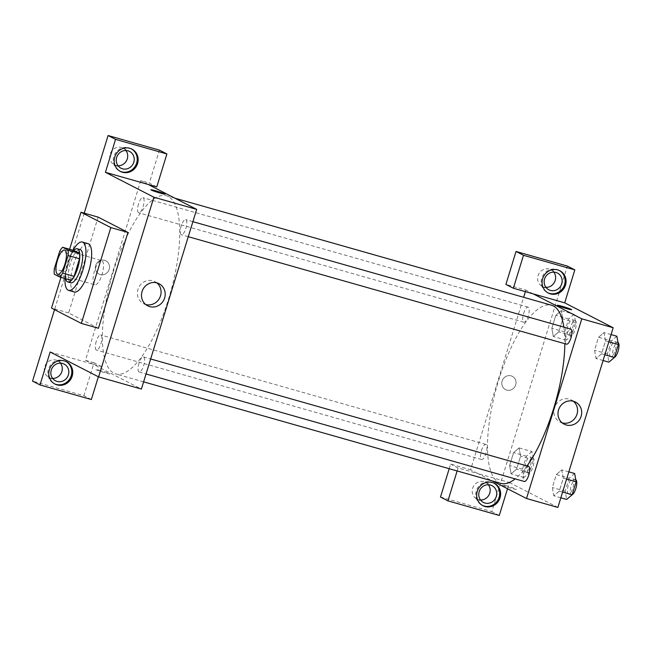 <?xml version="1.0" encoding="UTF-8"?>
<svg xmlns="http://www.w3.org/2000/svg" width="651" height="651" viewBox="0 0 651 651"><rect width="100%" height="100%" fill="white"/><g stroke="black" fill="none" stroke-linecap="round" stroke-linejoin="round"><path stroke-width="0.49" stroke-dasharray="3.25 2.44" d="M94.598 284.674A12.556 4.118 105.9 0 1 94.436 271.174A12.556 4.118 105.9 0 1 101.719 260.612A12.556 4.118 105.9 0 1 102.248 273.819A12.556 4.118 105.9 0 1 94.851 284.772A12.556 4.118 105.9 0 1 94.598 284.674M59.713 251.213L71.122 254.451L65.71 272.028L54.302 268.782M71.203 280.28L65.727 277.464L54.318 274.226M65.727 277.464A16.861 5.534 105.9 0 1 65.71 272.028M71.122 254.451A16.861 5.534 105.9 0 1 74.019 250.513M73.775 250.44A17.268 5.664 -74.1 0 0 67.484 262.76A17.268 5.664 -74.1 0 0 65.735 278.726M70.747 282.819A17.268 5.664 105.9 0 1 70.398 282.68A17.268 5.664 105.9 0 1 70.341 263.574A17.268 5.664 105.9 0 1 80.187 249.602M65.019 278.522A25.112 8.235 105.9 0 1 73.058 250.236M74.304 291.99A25.112 8.235 105.9 0 1 73.799 291.786A25.112 8.235 105.9 0 1 73.473 264.786A25.112 8.235 105.9 0 1 88.031 243.669M60.966 277.367L69.608 249.26M98.456 328.275L68.632 312.944L98.114 217.108M84.215 213.162L54.538 309.632M131.445 148.9A12.556 11.84 117.2 0 0 130.981 148.648A12.556 11.84 117.2 0 0 113.835 156.574A12.556 11.84 117.2 0 0 119.507 170.985A12.556 11.84 117.2 0 0 119.979 171.221M118.059 165.769A9.415 8.878 -62.8 0 1 114.413 164.841A9.415 8.878 -62.8 0 1 110.458 153.205A9.415 8.878 -62.8 0 1 121.485 147.484A9.415 8.878 -62.8 0 1 123.023 148.094A9.415 8.878 -62.8 0 1 125.903 150.519M156.769 186.902L149.315 183.069L159.446 150.129M148.208 184.469L140.754 180.636L149.315 183.069M50.143 351.996L101.491 366.586L98.358 376.774M66.028 361.533A12.556 11.84 117.2 0 0 65.572 361.281A12.556 11.84 117.2 0 0 48.418 369.207A12.556 11.84 117.2 0 0 54.09 383.618A12.556 11.84 117.2 0 0 54.562 383.846M52.65 378.402A9.415 8.878 -62.8 0 1 50.542 378.076A9.415 8.878 -62.8 0 1 49.004 377.474A9.415 8.878 -62.8 0 1 45.407 365.04A9.415 8.878 -62.8 0 1 57.613 360.719A9.415 8.878 -62.8 0 1 60.486 363.144M91.352 399.535L83.898 395.702L32.55 381.112M101.491 366.586L94.029 362.762L83.898 395.702M140.754 180.636L85.476 360.329L94.029 362.762M85.476 360.329L141.397 389.062M68.632 312.944L51.519 308.078M150.894 189.775L150.894 189.783A7.454 0.464 17.1 0 0 160.227 193.111A7.454 0.464 17.1 0 0 165.142 194.161L165.142 194.161M156.85 282.876A12.418 11.702 117.2 0 0 154.897 281.598A12.418 11.702 117.2 0 0 138.809 287.294A12.418 11.702 117.2 0 0 143.546 303.691A12.418 11.702 117.2 0 0 145.718 304.53M100.23 274.559A7.454 7.031 117.2 0 0 108.961 270.027A7.454 7.031 117.2 0 0 105.828 260.815A7.454 7.031 117.2 0 0 96.169 264.233A7.454 7.031 117.2 0 0 99.009 274.071A7.454 7.031 117.2 0 0 100.23 274.559A7.454 7.031 -62.8 0 1 99.009 274.079A7.454 7.031 -62.8 0 1 96.169 264.233A7.454 7.031 -62.8 0 1 105.828 260.815A7.454 7.031 -62.8 0 1 108.961 270.027A7.454 7.031 -62.8 0 1 100.23 274.559M100.523 370.517A7.454 0.464 17.1 0 0 95.616 369.467A7.454 0.464 17.1 0 0 102.606 372.095A7.454 0.464 17.1 0 0 109.864 373.845A7.454 0.464 17.1 0 0 100.523 370.517A7.454 0.464 -162.9 0 1 109.864 373.845A7.454 0.464 -162.9 0 1 102.606 372.095A7.454 0.464 -162.9 0 1 95.616 369.459A7.454 0.464 -162.9 0 1 100.531 370.517M138.989 363.274A7.845 2.571 -74.1 0 0 139.176 372.022A7.845 2.571 -74.1 0 0 143.798 365.178A7.845 2.571 -74.1 0 0 143.464 356.919A7.845 2.571 -74.1 0 0 138.989 363.274M96.267 341.319A7.845 2.571 -74.1 0 0 96.454 350.067A7.845 2.571 -74.1 0 0 101.076 343.215A7.845 2.571 -74.1 0 0 100.742 334.964A7.845 2.571 -74.1 0 0 96.267 341.319M181.222 225.995A7.845 2.571 -74.1 0 0 181.409 234.742A7.845 2.571 -74.1 0 0 186.031 227.899A7.845 2.571 -74.1 0 0 185.698 219.639A7.845 2.571 -74.1 0 0 181.222 225.995M138.5 204.04A7.845 2.571 -74.1 0 0 138.687 212.787A7.845 2.571 -74.1 0 0 143.31 205.936A7.845 2.571 -74.1 0 0 142.976 197.684A7.845 2.571 -74.1 0 0 138.5 204.04M113.583 270.726A92.613 30.377 -74.1 0 0 115.756 373.934A92.613 30.377 -74.1 0 0 170.293 293.153A92.613 30.377 -74.1 0 0 166.396 195.772A92.613 30.377 -74.1 0 0 113.583 270.726M500.871 483.384A92.613 30.377 105.9 0 1 499.008 482.643A92.613 30.377 105.9 0 1 498.69 380.168A92.613 30.377 105.9 0 1 551.503 305.213M563.839 327.103A92.613 30.377 105.9 0 1 564.84 343.712M527.017 465.921A92.613 30.377 105.9 0 1 515.177 478.876M528.579 466.368A7.845 2.571 -74.1 0 0 524.104 472.716A7.845 2.571 -74.1 0 0 524.291 481.463M523.607 313.481A7.845 2.571 105.9 0 1 528.083 307.126A7.845 2.571 105.9 0 1 528.417 315.385A7.845 2.571 105.9 0 1 523.795 322.229A7.845 2.571 105.9 0 1 523.64 322.164A7.845 2.571 105.9 0 1 523.607 313.481M481.382 450.761A7.845 2.571 105.9 0 1 485.858 444.413A7.845 2.571 105.9 0 1 486.183 452.665A7.845 2.571 105.9 0 1 481.561 459.508A7.845 2.571 105.9 0 1 481.406 459.443A7.845 2.571 105.9 0 1 481.382 450.761M566.525 344.184A7.845 2.571 105.9 0 1 566.362 344.127A7.845 2.571 105.9 0 1 566.337 335.436A7.845 2.571 105.9 0 1 570.813 329.089M507.511 488.746L509.424 482.521L478.046 473.602L470.583 469.77L523.648 297.295M525.381 291.656L525.862 290.086L505.9 284.414M457.14 470.95L458.076 467.931L478.046 473.602L492.359 480.959M533.324 293.918L525.862 290.086M506.73 390.079A7.454 7.031 117.2 0 0 515.462 385.547A7.454 7.031 117.2 0 0 512.329 376.335A7.454 7.031 117.2 0 0 502.67 379.753A7.454 7.031 117.2 0 0 505.518 389.599A7.454 7.031 117.2 0 0 506.73 390.079A7.454 7.031 -62.8 0 1 505.518 389.599A7.454 7.031 -62.8 0 1 502.67 379.753A7.454 7.031 -62.8 0 1 512.329 376.335A7.454 7.031 -62.8 0 1 515.462 385.547A7.454 7.031 -62.8 0 1 506.738 390.079M553.806 272.118A9.415 8.878 117.2 0 0 550.925 269.693A9.415 8.878 117.2 0 0 538.727 274.014A9.415 8.878 117.2 0 0 542.316 286.448A9.415 8.878 117.2 0 0 543.862 287.058A9.415 8.878 117.2 0 0 545.961 287.376M488.388 484.751A9.415 8.878 117.2 0 0 485.516 482.326A9.415 8.878 117.2 0 0 473.31 486.647A9.415 8.878 117.2 0 0 476.906 499.081A9.415 8.878 117.2 0 0 478.444 499.683A9.415 8.878 117.2 0 0 480.552 500.009M440.483 497.038L491.83 511.629L567.379 266.064M449.206 468.696L450.614 464.098L470.583 469.77M559.347 270.507A12.556 11.84 117.2 0 0 558.883 270.255A12.556 11.84 117.2 0 0 541.738 278.18A12.556 11.84 117.2 0 0 547.41 292.592A12.556 11.84 117.2 0 0 547.882 292.82M493.93 483.14A12.556 11.84 117.2 0 0 493.474 482.887A12.556 11.84 117.2 0 0 476.32 490.813A12.556 11.84 117.2 0 0 481.992 505.225A12.556 11.84 117.2 0 0 482.464 505.453M499.284 515.462L491.83 511.629M458.076 467.931L450.614 464.098M574.149 314.278L568.657 318.966L564.669 331.929L566.167 340.213L571.659 335.525L575.647 322.554L574.149 314.278L561.308 310.633L555.816 315.336L551.828 328.283L553.334 336.567L558.827 331.864M566.167 340.213L553.334 336.567L558.818 331.88L562.814 318.909L561.317 310.617M571.659 335.525L558.818 331.88L562.814 318.909L561.308 310.633L555.824 315.32L551.828 328.283L553.326 336.575M611.061 334.581L604.038 332.588L598.546 337.275L594.558 350.238L596.056 358.522L601.548 353.818L605.536 340.864L604.038 332.571L598.546 337.291M616.871 336.233L611.379 340.921L598.546 337.275L594.558 350.238L596.047 358.538M568.828 471.861L561.805 469.867L556.312 474.555L552.325 487.518L553.822 495.802L559.315 491.098L563.302 478.143L561.813 469.851L556.312 474.571M574.638 473.513L569.153 478.2L556.312 474.555L552.325 487.518L553.814 495.818M531.916 451.558L526.423 456.245L522.436 469.216L523.933 477.492L529.426 472.805L533.413 459.834L531.916 451.558L519.075 447.912L513.582 452.616L509.595 465.563L511.1 473.847L516.593 469.143M523.933 477.492L511.1 473.847L516.585 469.159L520.58 456.188L519.083 447.896M529.426 472.805L516.585 469.159L520.58 456.188L519.075 447.912L513.59 452.6L509.595 465.563L511.092 473.855M509.424 482.521L557.891 507.43M573.344 401.244A12.418 11.702 117.2 0 0 571.391 399.966A12.418 11.702 117.2 0 0 569.356 399.161A12.418 11.702 117.2 0 0 554.823 406.712A12.418 11.702 117.2 0 0 560.039 422.051A12.418 11.702 117.2 0 0 562.212 422.89M507.031 486.045A7.454 0.464 17.1 0 0 502.116 484.987A7.454 0.464 17.1 0 0 509.106 487.623A7.454 0.464 17.1 0 0 516.373 489.373A7.454 0.464 17.1 0 0 507.031 486.045A7.454 0.464 -162.9 0 1 516.373 489.373A7.454 0.464 -162.9 0 1 509.106 487.623A7.454 0.464 -162.9 0 1 502.116 484.987A7.454 0.464 -162.9 0 1 507.031 486.037M557.394 305.303L557.394 305.303A7.454 0.464 17.1 0 0 566.736 308.631A7.454 0.464 17.1 0 0 571.651 309.689L571.651 309.689M569.153 478.2L565.158 491.171L566.663 499.447M568.347 493.971A7.845 2.571 105.9 0 1 568.242 485.532A7.845 2.571 105.9 0 1 572.799 478.933A7.845 2.571 105.9 0 1 573.124 487.184A7.845 2.571 105.9 0 1 568.502 494.028A7.845 2.571 105.9 0 1 568.347 493.971M565.158 491.171L552.325 487.518M560.853 497.795L553.822 495.802L559.315 491.114L563.302 478.143L561.805 469.867M562.619 492.05L559.315 491.114M566.606 479.087L563.302 478.143M572.164 494.727A7.845 2.571 105.9 0 1 571.358 494.841A7.845 2.571 105.9 0 1 571.196 494.776A7.845 2.571 105.9 0 1 571.098 486.338A7.845 2.571 105.9 0 1 575.647 479.746A7.845 2.571 105.9 0 1 575.777 479.795M611.379 340.921L607.391 353.892L608.897 362.168M610.581 356.691A7.845 2.571 105.9 0 1 610.475 348.252A7.845 2.571 105.9 0 1 615.032 341.653A7.845 2.571 105.9 0 1 615.358 349.904A7.845 2.571 105.9 0 1 610.736 356.748A7.845 2.571 105.9 0 1 610.581 356.691M607.391 353.892L594.558 350.238M603.086 360.516L596.056 358.522L601.548 353.835L605.536 340.864L604.038 332.588M604.852 354.771L601.548 353.835M608.84 341.808L605.536 340.864M614.398 357.448A7.845 2.571 105.9 0 1 613.592 357.562A7.845 2.571 105.9 0 1 613.429 357.497A7.845 2.571 105.9 0 1 613.332 349.058A7.845 2.571 105.9 0 1 617.88 342.467A7.845 2.571 105.9 0 1 618.011 342.507M525.626 472.016A7.845 2.571 105.9 0 1 525.52 463.577A7.845 2.571 105.9 0 1 530.069 456.978A7.845 2.571 105.9 0 1 530.402 465.229A7.845 2.571 105.9 0 1 525.78 472.073A7.845 2.571 105.9 0 1 525.626 472.016M526.423 456.245L513.59 452.6M522.436 469.216L509.595 465.563M533.413 459.834L520.58 456.188M528.474 472.821A7.845 2.571 105.9 0 1 528.376 464.383A7.845 2.571 105.9 0 1 532.925 457.783A7.845 2.571 105.9 0 1 533.25 466.043A7.845 2.571 105.9 0 1 528.628 472.886A7.845 2.571 105.9 0 1 528.474 472.821M567.851 334.728A7.845 2.571 105.9 0 1 567.753 326.297A7.845 2.571 105.9 0 1 572.302 319.698A7.845 2.571 105.9 0 1 572.636 327.949A7.845 2.571 105.9 0 1 568.014 334.793A7.845 2.571 105.9 0 1 567.851 334.728M568.657 318.966L555.824 315.32M564.669 331.929L551.828 328.283M575.647 322.554L562.814 318.909M570.707 335.542A7.845 2.571 105.9 0 1 570.61 327.103A7.845 2.571 105.9 0 1 575.158 320.504A7.845 2.571 105.9 0 1 575.484 328.763A7.845 2.571 105.9 0 1 570.862 335.607A7.845 2.571 105.9 0 1 570.707 335.542M57.768 274.234L94.851 284.772M64.636 250.074L101.719 260.612M131.917 149.128L130.981 148.648M120.435 171.465L119.507 170.985M114.413 164.841L120.94 168.194M123.023 148.094L129.549 151.447M66.5 361.761L65.572 361.281M55.026 384.098L54.09 383.618M49.004 377.474L55.53 380.827M57.613 360.719L64.14 364.072M159.023 283.722L154.897 281.598M147.671 305.807L143.546 303.691M174.899 198.189L166.396 195.772M143.619 381.852L115.756 373.934M139.176 372.022L146.044 373.975M143.464 356.919L150.658 358.97M528.083 307.126L142.976 197.684M523.795 322.229L138.687 212.787M485.858 444.413L100.742 334.964M481.561 459.508L96.454 350.067M192.891 221.682L185.698 219.639M188.277 236.695L181.409 234.742M542.316 286.448L548.842 289.801M550.925 269.693L557.451 273.046M559.819 270.735L558.883 270.255M548.337 293.072L547.41 292.592M476.906 499.081L483.433 502.434M485.516 482.326L492.042 485.679M494.402 483.368L493.474 482.887M482.928 505.705L481.992 505.225M575.517 402.082L571.391 399.966M564.165 424.167L560.039 422.051M575.647 479.746L572.799 478.933M571.358 494.841L568.502 494.028M617.88 342.467L615.032 341.653M613.592 357.562L610.736 356.748M532.925 457.783L530.069 456.978M528.628 472.886L525.78 472.073M575.158 320.504L572.302 319.698M570.862 335.607L568.014 334.793"/><path stroke-width="0.98" d="M57.516 274.136A12.556 4.118 105.9 0 1 57.353 260.628A12.556 4.118 105.9 0 1 64.636 250.074A12.556 4.118 105.9 0 1 65.165 263.281A12.556 4.118 105.9 0 1 57.768 274.234A12.556 4.118 105.9 0 1 57.516 274.136M62.691 273.094L68.095 255.526A16.861 5.534 105.9 0 0 68.078 250.082L62.61 247.274A16.861 5.534 105.9 0 0 59.713 251.213L54.302 268.782A16.861 5.534 105.9 0 0 54.318 274.226L59.786 277.033A16.861 5.534 105.9 0 0 62.691 273.094L74.1 276.341L79.512 258.764L68.095 255.526M74.1 276.341A16.861 5.534 105.9 0 1 71.203 280.28L59.786 277.033M79.512 258.764A16.861 5.534 105.9 0 0 79.495 253.329L74.019 250.513L62.61 247.274M65.735 278.726A17.268 5.664 -74.1 0 0 67.891 282.005A17.268 5.664 -74.1 0 0 78.055 266.943A17.268 5.664 -74.1 0 0 77.331 248.788A17.268 5.664 -74.1 0 0 73.775 250.44M77.331 248.788L80.187 249.602A17.268 5.664 105.9 0 1 80.911 267.756A17.268 5.664 105.9 0 1 70.747 282.819L67.891 282.005M79.495 253.329L68.078 250.082M73.058 250.236A25.112 8.235 105.9 0 1 82.327 242.05A25.112 8.235 105.9 0 1 83.385 268.456A25.112 8.235 105.9 0 1 68.599 290.362A25.112 8.235 105.9 0 1 68.095 290.167A25.112 8.235 105.9 0 1 65.019 278.522M82.327 242.05L88.031 243.669A25.112 8.235 105.9 0 1 89.089 270.084A25.112 8.235 105.9 0 1 74.304 291.99L68.599 290.362M69.608 249.26L81.001 212.25L110.825 227.573L81.342 323.409L51.519 308.078L60.966 277.367M81.001 212.25L98.114 217.108L127.938 232.44L98.456 328.275L81.342 323.409M127.938 232.44L110.825 227.573M98.358 376.774L91.352 399.535L40.004 384.936L50.143 351.996L98.61 376.905L153.888 197.22L105.421 172.312L156.769 186.902L166.9 153.961L115.552 139.371L108.099 135.538L84.215 213.162M54.538 309.632L32.55 381.112L40.004 384.936M115.552 139.371L105.421 172.312M114.763 157.054A12.556 11.84 -62.8 0 1 131.917 149.128A12.556 11.84 -62.8 0 1 136.702 165.712A12.556 11.84 -62.8 0 1 120.435 171.465A12.556 11.84 -62.8 0 1 114.763 157.054M119.979 171.221A12.556 11.84 117.2 0 0 135.774 165.232A12.556 11.84 117.2 0 0 131.445 148.9M128.011 150.837A9.415 8.878 -62.8 0 1 129.549 151.447A9.415 8.878 -62.8 0 1 133.138 163.881A9.415 8.878 -62.8 0 1 120.94 168.194A9.415 8.878 -62.8 0 1 116.985 156.557A9.415 8.878 -62.8 0 1 128.011 150.837M125.903 150.519A9.415 8.878 -62.8 0 1 126.619 160.528A9.415 8.878 -62.8 0 1 118.059 165.769M166.9 153.961L159.446 150.129L108.099 135.538M49.354 369.687A12.556 11.84 -62.8 0 1 66.5 361.761A12.556 11.84 -62.8 0 1 71.293 378.337A12.556 11.84 -62.8 0 1 55.026 384.098A12.556 11.84 -62.8 0 1 49.354 369.687M54.562 383.846A12.556 11.84 117.2 0 0 70.357 377.857A12.556 11.84 117.2 0 0 66.028 361.533M62.594 363.461A9.415 8.878 -62.8 0 1 64.14 364.072A9.415 8.878 -62.8 0 1 68.095 375.708A9.415 8.878 -62.8 0 1 57.068 381.429A9.415 8.878 -62.8 0 1 55.53 380.827A9.415 8.878 -62.8 0 1 51.567 369.19A9.415 8.878 -62.8 0 1 62.594 363.461M60.486 363.144A9.415 8.878 -62.8 0 1 61.202 373.153A9.415 8.878 -62.8 0 1 52.65 378.402M160.236 193.111A7.454 0.464 -162.9 0 1 150.894 189.775A7.454 0.464 -162.9 0 1 158.152 191.532A7.454 0.464 -162.9 0 1 165.142 194.161A7.454 0.464 -162.9 0 1 160.236 193.111M98.61 376.905L141.397 389.062L196.675 209.378L153.888 197.22M196.675 209.378L148.208 184.469M165.142 194.161A7.454 0.464 17.1 0 0 158.152 191.532A7.454 0.464 17.1 0 0 150.894 189.783M164.63 297.971A12.418 11.702 -62.8 0 1 147.671 305.807A12.418 11.702 -62.8 0 1 142.935 289.41A12.418 11.702 -62.8 0 1 159.023 283.722A12.418 11.702 -62.8 0 1 164.63 297.971M145.718 304.53A12.418 11.702 117.2 0 0 160.504 295.855A12.418 11.702 117.2 0 0 156.85 282.876M174.899 198.189L551.503 305.213A92.613 30.377 105.9 0 1 563.839 327.103M564.84 343.712A92.613 30.377 105.9 0 1 527.017 465.921M515.177 478.876A92.613 30.377 105.9 0 1 500.871 483.384L143.619 381.852M146.044 373.975L524.291 481.463A7.845 2.571 -74.1 0 0 528.84 474.864A7.845 2.571 -74.1 0 0 528.734 466.425A7.845 2.571 -74.1 0 0 528.579 466.368L150.658 358.97M192.891 221.682L570.813 329.089A7.845 2.571 105.9 0 1 571.139 337.34A7.845 2.571 105.9 0 1 566.525 344.184L188.277 236.695M523.648 297.295L525.381 291.656M492.359 480.959L526.513 498.511L581.791 318.827L533.324 293.918L513.354 288.238L523.485 255.298L574.833 269.888L564.702 302.837L533.324 293.918M545.961 287.376A9.415 8.878 117.2 0 0 554.522 282.127A9.415 8.878 117.2 0 0 553.806 272.118M480.552 500.009A9.415 8.878 117.2 0 0 489.104 494.76A9.415 8.878 117.2 0 0 488.388 484.751M513.354 288.238L505.9 284.414L516.031 251.465L567.379 266.064L574.833 269.888M457.14 470.95L447.937 500.871L440.483 497.038L449.206 468.696M550.38 290.411A9.415 8.878 -62.8 0 1 548.842 289.801A9.415 8.878 -62.8 0 1 544.887 278.164A9.415 8.878 -62.8 0 1 555.913 272.444A9.415 8.878 -62.8 0 1 557.451 273.046A9.415 8.878 -62.8 0 1 561.406 284.682A9.415 8.878 -62.8 0 1 550.38 290.411M547.882 292.82A12.556 11.84 117.2 0 0 563.676 286.839A12.556 11.84 117.2 0 0 559.347 270.507M542.665 278.661A12.556 11.84 -62.8 0 1 559.819 270.735A12.556 11.84 -62.8 0 1 564.604 287.311A12.556 11.84 -62.8 0 1 548.337 293.072A12.556 11.84 -62.8 0 1 542.665 278.661M484.971 503.036A9.415 8.878 -62.8 0 1 483.433 502.434A9.415 8.878 -62.8 0 1 479.836 490A9.415 8.878 -62.8 0 1 492.042 485.679A9.415 8.878 -62.8 0 1 495.997 497.315A9.415 8.878 -62.8 0 1 484.971 503.036M482.464 505.453A12.556 11.84 117.2 0 0 498.259 499.463A12.556 11.84 117.2 0 0 493.93 483.14M477.256 491.293A12.556 11.84 -62.8 0 1 494.402 483.368A12.556 11.84 -62.8 0 1 499.195 499.944A12.556 11.84 -62.8 0 1 482.928 505.705A12.556 11.84 -62.8 0 1 477.256 491.293M447.937 500.871L499.284 515.462L507.511 488.746M523.485 255.298L516.031 251.465M526.513 498.511L557.891 507.43L613.169 327.746L564.702 302.837M573.482 401.276A12.418 11.702 -62.8 0 1 575.517 402.082A12.418 11.702 -62.8 0 1 580.253 418.479A12.418 11.702 -62.8 0 1 564.165 424.167A12.418 11.702 -62.8 0 1 558.94 408.828A12.418 11.702 -62.8 0 1 573.482 401.276M613.169 327.746L581.791 318.827M562.212 422.89A12.418 11.702 117.2 0 0 576.127 416.355A12.418 11.702 117.2 0 0 573.344 401.244M566.736 308.631A7.454 0.464 -162.9 0 1 557.394 305.303A7.454 0.464 -162.9 0 1 564.661 307.052A7.454 0.464 -162.9 0 1 571.651 309.689A7.454 0.464 -162.9 0 1 566.736 308.631M571.651 309.689A7.454 0.464 17.1 0 0 564.661 307.052A7.454 0.464 17.1 0 0 557.394 305.303M560.853 497.795L566.663 499.447L572.148 494.76L576.143 481.797L574.638 473.513L568.828 471.861M572.148 494.76L562.619 492.05M576.143 481.797L566.606 479.087M575.777 479.795A7.845 2.571 105.9 0 1 576.216 487.094A7.845 2.571 105.9 0 1 572.164 494.727M603.086 360.516L608.897 362.168L614.381 357.48L618.377 344.517L616.871 336.233L611.061 334.581M614.381 357.48L604.852 354.771M618.377 344.517L608.84 341.808M618.011 342.507A7.845 2.571 105.9 0 1 618.45 349.807A7.845 2.571 105.9 0 1 614.398 357.448"/></g></svg>
